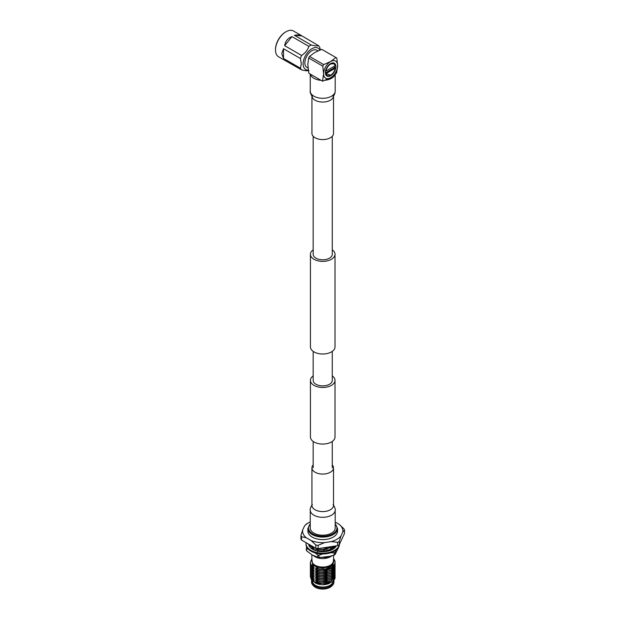 <?xml version="1.0" encoding="UTF-8"?>
<svg xmlns="http://www.w3.org/2000/svg" width="620" height="620" viewBox="0 0 620 620"><rect width="100%" height="100%" fill="white"/><g stroke="black" fill="none" stroke-linecap="round" stroke-linejoin="round"><path stroke-width="0.93" d="M332.266 375.898A12.291 7.099 180 0 1 335.009 380.37A12.291 7.099 180 0 1 327.422 386.926A12.291 7.099 180 0 1 314.03 385.384A12.291 7.099 180 0 1 310.426 380.37A12.291 7.099 180 0 1 313.17 375.898M335.009 380.37L335.009 436.976A12.291 7.099 180 0 1 327.422 443.532A12.291 7.099 180 0 1 314.03 441.998A12.291 7.099 180 0 1 310.426 436.976L310.426 380.37M313.17 249.813A12.291 7.099 0 0 0 310.426 254.278A12.291 7.099 0 0 0 314.03 259.3A12.291 7.099 0 0 0 327.422 260.834A12.291 7.099 0 0 0 335.009 254.278A12.291 7.099 0 0 0 332.266 249.813M310.426 254.278L310.426 346.913A12.291 7.099 0 0 0 314.03 351.935A12.291 7.099 0 0 0 327.422 353.47A12.291 7.099 0 0 0 335.009 346.913L335.009 254.278M313.17 136.261L313.17 254.278A9.548 5.51 0 0 0 315.967 258.176A9.548 5.51 0 0 0 326.376 259.377A9.548 5.51 0 0 0 332.266 254.278L332.266 136.261M332.266 351.385L332.266 380.37A9.548 5.51 180 0 1 326.376 385.462A9.548 5.51 180 0 1 315.967 384.268A9.548 5.51 180 0 1 313.17 380.37L313.17 351.385M334.955 74.594A12.478 7.2 180 0 1 325.159 80.251M321.044 80.329A12.478 7.2 180 0 1 313.898 78.283A12.478 7.2 180 0 1 310.356 74.152M333.513 95.999L333.513 133.354A10.796 6.231 180 0 1 326.849 139.113A10.796 6.231 180 0 1 315.092 137.756A10.796 6.231 180 0 1 311.93 133.354L311.93 95.999M310.248 510.105L310.248 528.007A12.478 7.2 0 0 0 313.898 533.099A12.478 7.2 0 0 0 327.492 534.665A12.478 7.2 0 0 0 335.195 528.007L335.195 510.105A12.478 7.2 0 0 1 331.545 515.197A12.478 7.2 0 0 1 313.898 515.197A12.478 7.2 0 0 1 310.248 510.105C309.504 509.764 312.023 504.215 312.418 504.618M313.17 464.938A10.796 6.231 0 0 0 311.93 467.844A10.796 6.231 0 0 0 315.092 472.254A10.796 6.231 0 0 0 326.849 473.603A10.796 6.231 0 0 0 333.513 467.844A10.796 6.231 0 0 0 332.266 464.938M311.759 548.545L312.147 548.995M335.583 546.042A13.036 7.525 180 0 1 334.358 548.212M306.637 546.91L306.303 550.118A16.841 9.726 0 0 0 306.621 550.816L306.621 548.607L308.217 549.087M338.66 547.189L335.063 554.567L335.769 550.327M330.731 552.769L334.18 552.87L334.18 555.078L326.577 557.179L318.967 557.434L318.967 555.226L322.795 553.947M315.2 552.916L317.758 555.032L317.758 557.248L312.193 554.954L306.621 550.816M306.621 548.607A16.841 9.726 180 0 1 306.303 547.909M318.967 555.226A16.841 9.726 180 0 1 317.758 555.032M317.758 557.248A16.841 9.726 0 0 0 318.967 557.434M335.063 552.358A16.841 9.726 180 0 1 334.18 552.87M334.18 555.078A16.841 9.726 0 0 0 335.063 554.567M309.93 546.274A13.036 7.525 180 0 1 309.682 544.755M333.7 548.669L335.056 546.026L334.32 547.84M339.427 544.368A16.701 9.641 180 0 1 329.065 553.226A16.701 9.641 180 0 1 310.907 551.126A16.701 9.641 180 0 1 306.017 544.306L306.017 543.531A16.701 9.641 180 0 1 306.086 542.678M339.326 544.577A16.701 9.641 180 0 1 328.267 552.629A16.701 9.641 180 0 1 310.907 550.351A16.701 9.641 180 0 1 306.017 543.531M314.929 550.374A14.183 8.184 180 0 1 312.689 549.32A14.183 8.184 180 0 1 310.085 547.251A14.183 8.184 180 0 1 310.015 547.173L309.372 546.437L311.256 545.887L312.255 548.018L310.899 548.057M336.335 545.832A14.183 8.184 180 0 1 332.746 549.32A14.183 8.184 180 0 1 332.638 549.382L331.599 549.917A14.183 8.184 180 0 1 324.942 551.622A14.183 8.184 180 0 1 324.787 551.637L323.384 551.761L323.803 550.242L323.361 551.715M309.45 546.421A14.183 8.184 180 0 1 308.574 544.112M323.4 551.715A14.183 8.184 180 0 1 316.285 550.831A14.183 8.184 180 0 1 316.146 550.793L314.875 550.413L316.301 549.243L318.269 550.816L317.742 551.203M326.446 551.436L323.803 550.242M317.952 551.242L318.649 550.731L323.353 551.025M312.255 548.018L311.581 548.599M335.443 545.972L336.079 546.282M332.428 548.607L330.886 548.514L330.561 549.374L331.15 550.118M331.638 549.963L330.886 548.514M332.46 548.607L333.762 548.677M312.224 537.106A14.841 8.572 0 0 0 328.399 538.958A14.841 8.572 0 0 0 337.567 531.046L337.567 528.527A14.841 8.572 180 0 1 328.399 536.439A14.841 8.572 180 0 1 312.224 534.587A14.841 8.572 180 0 1 307.877 528.527L307.877 531.046A14.841 8.572 0 0 0 312.224 537.106M311.86 554.761L311.86 560.79A10.858 6.27 0 0 0 315.045 565.223A10.858 6.27 0 0 0 326.872 566.579A10.858 6.27 0 0 0 333.576 560.79L333.576 555.303M313.294 555.551L315.045 556.729A10.858 6.27 0 0 0 330.398 556.729L331.351 556.179L317.889 557.706L316.99 557.024M312.348 580.785L312.348 581.048A10.377 5.991 0 0 0 315.386 585.288A10.377 5.991 0 0 0 326.694 586.59A10.377 5.991 0 0 0 333.095 581.048L333.095 581.018M310.372 575.515L311 578.638L314.224 580.979L311.697 580.165L315.386 582.978A10.377 5.991 0 0 0 330.057 582.978L322.873 584.536L331.243 582.288M311.659 580.111A11.183 6.456 0 0 0 311.535 581.048L311.535 582.072A11.183 6.456 0 0 0 312.829 585.086A11.183 6.456 0 0 0 314.813 586.644A11.183 6.456 0 0 0 332.615 585.086A11.183 6.456 0 0 0 333.901 582.072L333.901 581.048A11.183 6.456 0 0 0 333.824 580.281M311.535 581.048A11.183 6.456 0 0 0 314.813 585.621A11.183 6.456 0 0 0 327.004 587.016A11.183 6.456 0 0 0 333.901 581.048M312.829 585.086L313.542 585.869A10.37 5.991 0 0 0 315.386 587.311A10.37 5.991 0 0 0 331.894 585.869L332.615 585.086M331.762 555.931L331.351 556.179M314.821 556.605L317.889 557.706M335.126 577.011A12.408 7.161 0 0 1 335.126 577.088A12.408 7.161 0 0 1 332.855 581.219L331.475 582.164L318.223 583.815L315.425 581.823L318.649 582.831L315.425 580.304L318.649 581.312L315.425 578.786L318.649 579.793L315.425 577.267L318.649 578.274L315.425 575.747L318.649 576.755L315.425 574.229L318.649 575.236L315.425 572.702L318.649 573.717L315.425 571.183L318.649 572.198L315.425 569.664L318.649 570.679L315.425 568.145L318.649 568.966L314.821 565.603L312.542 564.657L314.224 565.975L311 564.96L314.224 567.494L311 566.479L314.224 569.013L311 567.997L314.224 570.532L311 569.517L314.224 572.051L311 571.036L314.224 573.57L311 572.562L314.224 575.089L311 574.081L314.224 576.608L311 575.6L314.224 578.127L311 577.119L314.224 579.646L311 578.445M316.843 567.06C324.066 568.734 329.507 567.517 333.157 563.417L333.917 561.069L333.576 559.48M333.576 559.349L332.948 565.091L325.957 568.974A12.408 7.161 0 0 0 333.483 565.626C335.281 563.603 335.513 561.534 334.165 559.411L333.576 558.814M314.821 582.661L318.223 583.815M310.318 576.275L311 578.638M310.372 573.996L311 576.925M310.318 574.755L311 577.119M310.372 572.469L311 575.407M310.318 573.229L311 575.6M310.372 570.95L311 573.888M310.318 571.71L311 574.081M310.372 569.431L311 572.369M310.318 570.191L311 572.562M310.372 567.912L311 570.85M310.318 568.672L311 571.036M310.372 566.393L311 569.331M310.318 567.153L311 569.517M310.372 564.874L311 567.812M310.318 565.634L311 567.997M310.372 563.355L311 566.293M310.318 564.115L311 566.479M311.403 559.666L310.31 562.503L311 564.774M310.318 562.596L311 564.96M332.855 581.219L335.079 576.275M318.649 582.831L322.718 583.149L331.491 580.863L335.126 575.515M318.649 582.645L322.718 582.963L331.491 580.669L335.079 574.755M318.649 581.312L322.718 581.63L331.491 579.343L335.126 573.996M318.649 581.126L322.718 581.444L331.491 579.15L335.079 573.229M318.649 579.793L322.718 580.111L331.491 577.825L335.126 572.469M318.649 579.607L322.718 579.925L331.491 577.631L335.079 571.71M318.649 578.274L322.718 578.592L331.491 576.306L335.126 570.95M318.649 578.088L322.718 578.398L331.491 576.112L335.079 570.191M318.649 576.755L322.718 577.073L331.491 574.787L335.126 569.431M318.649 576.569L322.718 576.879L331.491 574.593L335.079 568.672M318.649 575.236L322.718 575.554L331.491 573.268L335.126 567.912M318.649 575.042L322.718 575.36L331.491 573.074L335.079 567.153M318.649 573.717L322.718 574.035L331.491 571.741L335.126 566.393M318.649 573.523L322.718 573.841L331.491 571.555L335.079 565.634M318.649 572.198L322.718 572.516L331.491 570.222L335.126 564.874M318.649 572.004L322.718 572.322L331.491 570.036L335.079 564.115M318.649 570.679L322.718 570.997L331.491 568.703L335.126 563.355M318.649 570.485L322.718 570.803L331.491 568.517L335.126 563.262L335.025 562.309M310.419 545.182L310.728 546.042M310.38 545.15L310.651 546.065M333.529 548.661L335.009 546.034M318.649 550.924L323.353 551.219M325.756 550.963L330.607 549.436M332.064 548.584L334.444 546.127M325.392 550.831L330.607 549.25M331.801 548.568L334.312 546.143M318.649 550.731L315.425 548.204L318.649 549.405L322.718 549.529L331.491 547.243L332.708 546.39M318.649 549.405L322.718 549.715L331.491 547.429L332.979 546.352M321.191 548.173L329.522 546.886M322.237 548.01L328.631 547.026M312.046 547.568L314.224 549.064L312.092 548.375M312.426 546.336L314.224 547.739L311 546.538M318.238 550.862L323.353 551.273M325.81 550.979L327.027 550.707M315.425 548.39L322.718 549.777L327.027 549.188M320.928 548.212L327.027 547.669M312.899 548.196L314.224 549.258M312.899 546.677L314.224 547.739M318.649 549.212L317.936 548.63M315.425 581.823L322.718 583.211L327.027 582.622M315.425 580.304L322.718 581.692L327.027 581.103M315.425 578.786L322.718 580.173L327.027 579.576M315.425 577.267L322.718 578.654L327.027 578.057M315.425 575.747L322.718 577.135L327.027 576.538M315.425 574.229L322.718 575.616L327.027 575.019M315.425 572.702L322.718 574.097L327.027 573.5M315.425 571.183L322.718 572.578L327.027 571.981M315.425 569.664L322.718 571.059L327.027 570.462M315.425 568.145L322.718 569.532L327.027 568.943M315.425 566.626L322.718 568.013L330.638 565.936L333.917 561.123M312.899 580.111L314.224 581.165M312.899 578.592L314.224 579.646M312.899 577.073L314.224 578.127M312.899 575.554L314.224 576.608M312.899 574.035L314.224 575.089M312.899 572.516L314.224 573.57M312.899 570.989L314.224 572.051M312.899 569.47L314.224 570.532M312.899 567.951L314.224 569.013M326.701 557.876L324.183 557.45M320.029 557.496L318.262 557.798M312.899 566.432L314.224 567.494M312.899 564.913L314.224 565.975M318.649 568.966L325.957 568.974M311.697 580.165L310.884 578.445M318.649 569.16C324.926 570.02 329.871 568.842 333.483 565.626M311.86 558.899L312.542 564.657M331.204 541.593L337.606 542.337L337.606 545.639L318.114 548.654L318.114 545.352L324.516 542.632L331.204 541.593A20.15 11.633 0 0 0 341 535.936L342.79 532.076A20.15 11.633 0 0 0 339.202 524.35L335.195 522.04M315.82 548.297L301.545 540.059L301.545 536.757L306.233 537.734L311.132 540.562L315.82 544.995L315.82 548.297A22.266 12.857 0 0 0 318.114 548.654M310.248 521.908A20.15 11.633 0 0 0 308.473 522.815L306.978 523.683A22.266 12.857 0 0 0 306.156 524.179L304.443 526.148L302.653 530.007L300.933 535.432L300.933 538.734A22.266 12.857 0 0 0 301.545 540.059M342.79 532.076L344.511 530.115L344.511 533.409L339.287 544.662L339.287 541.369L341 535.936M337.606 545.639A22.266 12.857 0 0 0 339.287 544.662M337.606 542.337A22.266 12.857 0 0 0 339.287 541.369M315.82 544.995A22.266 12.857 0 0 0 318.114 545.352M300.933 535.432A22.266 12.857 0 0 0 301.545 536.757M344.511 530.115A22.266 12.857 0 0 0 343.891 528.783L339.202 524.35M311.132 540.562A20.15 11.633 0 0 0 324.516 542.632M302.653 530.007A20.15 11.633 0 0 0 306.233 537.734M308.473 522.815A20.15 11.633 0 0 0 304.443 526.148M334.49 67.1L334.606 66.053M325.376 72.664A7.409 4.278 120 0 0 326.911 76.059A7.409 4.278 120 0 0 332.622 74.075A7.409 4.278 120 0 0 335.854 66.619A7.409 4.278 120 0 0 334.32 63.224A7.409 4.278 120 0 0 328.615 65.209A7.409 4.278 120 0 0 325.376 72.664M326.562 75.81L328.197 75.95M335.156 68.153L335.164 67.642L334.397 67.719L334.521 66.1M330.615 75.175L325.957 73.617A6.774 3.914 120 0 0 330.615 75.175A6.774 3.914 120 0 0 335.273 68.239L335.164 67.642M308.016 68.053L306.908 67.417A9.928 5.735 -60 0 1 304.846 62.868A9.928 5.735 -60 0 1 309.186 52.878A9.928 5.735 -60 0 1 316.836 50.22L317.944 50.863M320.339 49.895L319.734 47.352A14.888 8.595 120 0 0 318.548 45.678C317.285 46.128 314.851 45.911 311.263 45.028L294.329 35.247L300.072 34.813L293.462 31A14.888 8.595 120 0 0 285.797 31.868L285.308 32.163A14.167 8.176 120 0 0 275.505 49.143L275.497 49.716A14.888 8.595 120 0 0 275.489 49.972A14.888 8.595 120 0 0 278.574 56.792L301.615 69.897C305.195 70.781 307.621 70.998 308.899 70.548M285.797 31.868A14.888 8.595 120 0 0 275.497 49.716M319.842 50.081A12.361 7.138 120 0 0 310.039 50.003A12.361 7.138 120 0 0 303.126 63.868A12.361 7.138 120 0 0 308.295 70.091M311.263 45.028A14.888 8.595 120 0 0 308.899 46.392C307.629 50.073 305.203 53.095 301.615 55.451A14.888 8.595 120 0 0 300.429 58.497L301.312 63.868L300.429 68.216A14.888 8.595 120 0 0 301.615 69.897M300.429 68.216L283.503 58.443L281.744 53.584L283.503 48.724L300.429 58.497M301.615 55.451L284.681 45.678C285.363 41.16 287.796 38.138 291.966 36.611L308.899 46.392M300.072 34.813L318.548 45.678M286.084 60.931L285.185 60.605M291.966 36.611L284.681 45.678M283.503 48.724L283.503 58.443M301.622 35.898L294.329 35.247M337.637 65.464L336.8 58.032L335.908 57.513L330.615 61.535L323.656 64.589L322.764 66.131L323.601 73.819L322.54 81.189L330.615 77.748L336.575 73.082L337.637 65.464A9.928 5.735 120 0 0 330.615 61.535A9.928 5.735 120 0 0 323.601 73.563M335.908 57.513L321.788 49.36L314.821 52.421L309.535 56.435L323.656 64.589M322.764 66.131L308.644 57.985L307.807 64.449L308.861 73.292L322.54 81.189M323.601 73.819A9.928 5.735 120 0 0 330.615 77.748A9.928 5.735 120 0 0 337.637 65.72M308.644 57.985L309.535 56.435M334.087 63.108A7.409 4.278 -60 0 1 335.288 65.147L335.118 65.557M335.273 65.65L335.273 65.666A6.774 3.914 120 0 0 331.057 63.883L334.002 63.752L335.273 65.65M325.957 73.617L335.273 68.239M335.063 68.099L335.257 67.696M335.288 65.209C334.661 63.124 333.25 62.682 331.057 63.883A6.774 3.914 120 0 0 325.957 71.044L325.399 71.052M334.002 63.752L332.948 63.41L331.057 63.883M335.273 65.666L325.957 71.044M325.384 72.92L334.397 67.719M335.195 74.385L335.195 91.094A12.478 7.2 180 0 1 331.545 96.185A12.478 7.2 180 0 1 313.898 96.185A12.478 7.2 180 0 1 310.248 91.094C309.504 91.434 312.023 96.984 312.418 96.573L311.922 95.55M333.506 96.007A10.796 6.231 180 0 1 330.351 100.231A10.796 6.231 180 0 1 315.092 100.231A10.796 6.231 180 0 1 311.93 96.007M311.938 505.579L311.93 505.378A10.796 6.231 0 0 0 315.092 509.779A10.796 6.231 0 0 0 330.351 509.779A10.796 6.231 0 0 0 333.513 505.378L333.513 467.844M310.318 545.12L310.395 546.143M310.248 524.078A14.213 8.207 0 0 0 312.674 533.812A14.213 8.207 0 0 0 331.235 534.579A14.213 8.207 0 0 0 335.195 524.078M332.266 441.448L332.266 467.86M313.17 441.448L313.17 467.86M335.195 91.094C335.079 93.326 334.351 95.154 333.025 96.573L333.513 95.55M310.248 74.09L310.248 91.094M311.93 505.378L311.93 467.844M333.025 504.618C333.421 504.215 335.931 509.764 335.195 510.105M317.765 551.73L318.076 551.087M337.567 528.527L335.195 523.706M331.026 582.42L331.475 582.164M310.248 523.706L307.877 528.527"/></g></svg>

